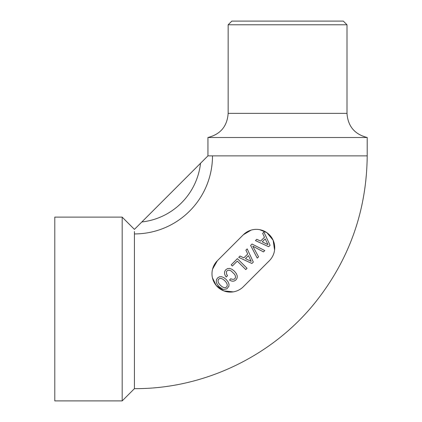 <?xml version="1.0" encoding="UTF-8"?>
<svg xmlns="http://www.w3.org/2000/svg" width="422" height="422" viewBox="0 0 422 422"><rect width="100%" height="100%" fill="white"/><g stroke="black" fill="none" stroke-linecap="round" stroke-linejoin="round"><path stroke-width="0.63" d="M200.524 163.277L141.839 221.967A66.512 66.512 0 0 0 200.524 163.277L207.935 155.866L207.935 137.493L367.209 137.493C354.659 134.323 347.918 126.278 346.995 113.365L346.995 24.777L228.154 24.777L231.826 21.1L343.318 21.1L346.995 24.777M274.585 250.009L273.118 240.208L266.91 232.691L259.63 229.647M233.255 291.871L223.771 290.874L216.159 285.383L212.445 277.813M207.935 155.866L367.209 155.866C366.665 210.858 349.247 259.846 314.949 302.832C271.689 356.601 203.446 389.047 134.428 388.646L134.428 233.867M217.367 260.727L243.357 234.737A18.378 18.378 0 0 1 269.347 234.737A18.378 18.378 0 0 1 269.347 260.727L243.357 286.717A18.378 18.378 0 0 1 217.367 286.717A18.378 18.378 0 0 1 217.367 260.727L212.572 269.104M243.357 234.737L251.195 230.09M122.174 400.9L122.174 217.124L54.791 217.124L54.791 400.9L122.174 400.9L134.428 388.646M134.428 231.53L134.428 233.93A78.065 78.065 0 0 0 212.493 155.866M141.839 221.967L134.428 229.378L122.174 217.124M268.661 246.722L270.08 245.303L263.929 232.111L262.648 233.392L264.473 237.248L260.617 241.099L256.761 239.279L255.452 240.587L268.661 246.722M250.626 245.414L257.251 258.137L258.57 256.813L252.767 246.168L263.486 251.902L264.805 250.578L252.018 244.027L250.626 245.414M251.908 263.481L253.327 262.062L247.176 248.869L245.894 250.146L247.719 254.002L243.863 257.858L240.007 256.033L238.699 257.341L251.908 263.481M245.768 269.589L247.049 268.308L237.391 258.649L231.182 264.858L232.353 266.029L237.28 261.102L245.768 269.589M224.937 275.007L226.187 277.038L227.521 275.698L226.63 274.253L226.382 271.805L226.967 270.887L228.123 270.233L229.584 270.27L231.282 271.024L234.664 274.406L235.439 276.104L235.481 277.565L234.827 278.747L234.02 279.274L231.989 279.274L230.823 278.72L229.499 280.044L231.24 280.947L232.965 281.226L234.579 280.862L235.982 279.902L237.111 278.082L237.264 275.977L236.389 273.656L234.468 271.235L232.047 269.31L229.721 268.434L227.606 268.577L225.796 269.716L224.768 271.272L224.462 273.055L224.937 275.007M229.025 284.217L228.133 281.907L226.213 279.485L223.792 277.565L221.471 276.69L219.356 276.827L217.546 277.966L216.417 279.765L216.264 281.896L217.156 284.201L219.06 286.638L222.663 289.102L223.792 289.423L226.867 288.822L228.872 286.322L229.025 284.217M265.211 238.873L267.981 244.623L262.231 241.853L265.211 238.873M248.452 255.632L251.222 261.382L245.477 258.612L248.452 255.632M224.879 280.82L226.408 282.661L227.189 284.354L227.231 285.821L226.577 287.002L225.406 287.64L223.934 287.588L222.236 286.807L220.395 285.304L218.881 283.452L218.1 281.754L218.058 280.292L218.712 279.137L219.883 278.467L221.344 278.509L223.027 279.274L224.879 280.82M207.935 137.493C220.49 134.323 227.226 126.278 228.154 113.365L346.995 113.365M367.209 155.866L367.209 137.493M228.154 113.365L228.154 24.777"/></g></svg>
